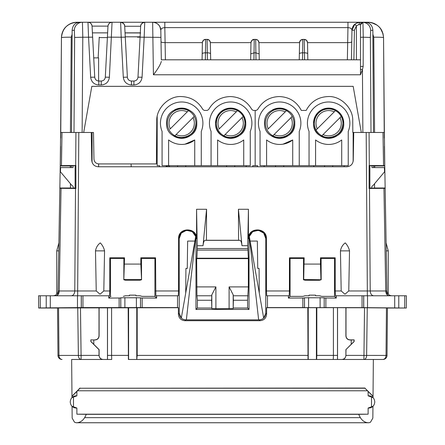 <?xml version="1.0" encoding="UTF-8"?>
<svg xmlns="http://www.w3.org/2000/svg" width="445" height="445" viewBox="0 0 445 445"><rect width="100%" height="100%" fill="white"/><g stroke="black" fill="none" stroke-linecap="round" stroke-linejoin="round"><path stroke-width="0.67" d="M315.577 295.141L309.058 295.141L315.577 295.141L315.583 295.78L319.666 295.78L321.702 296.387L334.54 296.387L334.562 258.434L321.09 258.434L334.562 258.434L335.191 257.805L320.472 257.805L321.101 258.434L321.184 279.749L303.701 279.493L304.163 257.805L289.445 257.805L290.073 258.434L303.534 258.434L304.163 257.805M319.438 280.267L321.184 279.749L319.438 280.267L305.198 280.267L303.451 279.749L303.534 258.434M309.058 295.141L309.053 295.78L304.97 295.78L302.934 296.387L290.09 296.387L290.073 258.434M154.32 296.387L142.066 296.387L154.91 296.387L154.927 258.434L141.46 258.434L140.837 257.805L155.555 257.805L154.927 258.434M139.802 280.267L141.549 279.749L139.802 280.267L125.562 280.267L123.816 279.749L123.899 258.434L110.438 258.434L123.91 258.434L124.528 257.805L109.809 257.805L110.438 258.434L110.46 296.387L108.758 298.083L108.758 295.78L81.318 295.78L81.318 307.578L177.522 307.567L177.522 295.78L155.845 295.78L155.555 257.805M111.044 296.387L110.46 296.387M195.961 309.436L197.369 308.029L197.446 300.253L211.62 300.253L211.814 308.541L215.897 308.752L233.186 308.541L233.38 300.253L247.554 300.253L247.631 308.029L249.039 309.436L195.961 309.436L195.995 238.626C196.512 227.784 178.679 227.796 179.196 238.626L181.276 233.091L186.488 230.299L192.246 231.639L195.7 236.434M249.039 309.436L249.005 238.626L248.405 238.626L248.432 209.272L238.425 209.272L238.57 240.261L239.961 240.35C240.917 240.556 241.591 242.347 241.98 245.718L247.737 245.718L248.355 258.628L248.355 286.903L247.554 300.253M263.696 318.108L249.3 236.434L263.696 318.108L265.771 313.341L265.804 238.626C266.327 227.784 248.494 227.796 249.005 238.626M77.742 307.768L78.37 355.422L81.096 355.388L81.096 359.471C79.371 359.109 78.465 357.763 78.37 355.422L58.968 355.422L58.551 307.94L57.566 307.962L178.389 307.712L178.389 314.181C178.773 318.142 180.948 320.317 184.914 320.706L260.086 320.706C264.052 320.317 266.227 318.142 266.611 314.181L265.771 313.341C265.381 317.302 263.206 319.477 259.246 319.86L185.754 319.86C181.794 319.477 179.619 317.302 179.229 313.341L179.196 238.626L178.595 238.626C178.05 227.017 197.129 227.033 196.595 238.626L196.568 209.272L206.575 209.272L206.43 240.261L238.57 240.261M374.579 183.69L374.54 188.001L369.884 188.341L369.867 165.612L374.734 165.957L374.718 167.587M178.389 314.181L179.229 313.341L181.304 318.108L195.705 236.434M265.771 313.341L265.776 303.128M249.295 236.434L252.749 231.634L258.512 230.299L263.724 233.097L265.804 238.626L266.405 238.626C266.944 227.033 247.865 227.017 248.405 238.626M275.511 166.775L275.572 165.896M166.858 165.896L169.489 165.896L169.489 166.775M142.066 296.387L140.03 295.78L135.948 295.78L135.942 295.141L129.423 295.141L129.417 295.78L125.334 295.78L123.298 296.387M60.581 146.361L60.242 165.64L60.626 132.482L62.016 132.482L61.438 165.618L60.242 165.64L60.236 165.957L70.266 165.957L75.878 165.49L75.911 188.474L59.847 188.318L58.056 290.969L58.896 242.887L58.056 290.969L58.757 250.874L58.056 290.969L74.777 290.969L75.516 188.48M70.266 165.957L70.282 167.587M70.421 183.69L70.46 188.001L75.116 188.341L75.133 165.612M290.09 296.387L288.393 298.083L304.486 298L304.486 307.578L267.478 307.567L267.478 295.78L266.711 295.78L266.455 290.969L266.405 238.626M304.525 297.772L324.194 297.772L324.194 307.617L304.525 307.617L304.486 298M324.194 297.772L324.194 307.617M334.54 296.387L336.242 298.083L324.227 298M108.758 298.083L120.773 298L120.773 307.578M120.806 307.617L120.773 298M120.806 297.772L140.475 297.772L140.514 307.578M154.91 296.387L156.607 298.083L140.514 298M135.942 295.141L129.423 295.141M374.734 165.957L384.764 165.957L384.758 165.64L369.122 165.49L369.089 188.474L369.884 188.341M369.867 165.612L369.122 165.49M374.54 188.001L385.147 188.001L386.944 290.969L386.104 242.887L386.243 250.874L386.104 242.887L386.243 250.874L386.104 242.887L386.243 250.874L386.104 242.887L386.243 250.874L388.251 250.874L388.251 294.217M387.606 293.338L386.944 290.969L385.153 188.318L369.089 188.474M61.438 165.618L75.878 165.49M60.236 165.957L59.852 188.001L70.46 188.001M75.116 188.341L75.911 188.474M59.852 188.001L58.056 290.969C57.728 293.9 56.092 295.502 53.161 295.78M384.753 358.698A4.083 3.093 -90 0 1 382.939 359.471A4.083 4.083 0 0 0 387.022 355.422L386.032 355.422C385.921 357.769 384.892 359.121 382.939 359.471A4.083 4.083 0 0 0 387.022 355.422L387.434 307.962L406.313 308.029L406.418 295.78L404.789 295.78L406.418 295.78L406.313 308.029L363.737 307.634L363.737 295.78L336.242 295.78L336.242 298.083M363.737 307.634L324.227 307.578M156.607 298.083L156.607 295.78M62.016 132.482L78.809 132.482L77.664 290.969L96.237 290.969L95.486 250.874C96.109 247.481 97.705 244.817 100.27 242.887C102.445 245.145 103.874 247.809 104.558 250.874L95.486 250.874M96.237 290.969L100.025 294.217L103.807 290.969L104.558 250.874M108.758 295.78L109.526 295.78L109.782 290.969L109.809 257.805M123.816 279.749L124.528 257.805M124.533 264.08L140.831 264.08L140.837 257.805M177.522 295.78L178.289 295.78L178.545 290.969L178.595 238.626M288.393 298.083L288.393 295.78L289.155 295.78L289.411 290.969L289.445 257.805M320.934 279.493L320.467 264.08L304.169 264.08M320.467 264.08L320.472 257.805M336.242 295.78L335.474 295.78L335.219 290.969L335.191 257.805M335.219 290.969L341.193 290.969L340.442 250.874C341.065 247.481 342.661 244.817 345.225 242.887C347.4 245.145 348.83 247.809 349.514 250.874L340.442 250.874M341.193 290.969L344.975 294.217L348.763 290.969L349.514 250.874M78.809 132.482L91.258 132.482L91.748 160.356C92.187 164.261 94.362 166.402 98.278 166.775L346.722 166.775C350.638 166.402 352.813 164.261 353.252 160.356L353.742 132.482L369.077 132.482L369.317 165.49M391.839 295.78C388.908 295.502 387.272 293.9 386.944 290.969L386.243 250.874M384.419 146.361L384.758 165.64L384.374 132.482L362.87 132.482L362.436 69.693L360.489 74.782L360.489 69.186L362.436 69.693L363.165 66.383L360.489 66.466L360.489 59.808L161.324 59.808L160.812 30.271L161.324 59.808M384.764 165.957L385.147 188.001M406.313 307.951L406.418 295.78L404.789 295.78L404.683 307.94M363.737 295.78L406.418 295.78L406.313 308.029L387.434 308.029M266.611 314.181L266.611 307.712L267.478 307.567M266.611 307.712L307.807 307.712L308.018 359.471L136.765 359.471L137.194 355.388L137.194 307.712M337.538 307.651L345.999 307.756L345.999 335.791C346.238 338.272 347.601 339.63 350.082 339.874L354.164 339.874L354.164 341.51L345.893 349.631L345.893 355.388C345.648 357.869 344.291 359.226 341.81 359.471L337.538 359.471L337.538 307.651L307.807 307.712M345.999 307.756L364.527 307.756L363.904 359.471L382.939 359.471M387.022 355.422L387.434 307.962L364.527 307.756M38.687 308.029L57.566 308.029L38.687 308.029L38.581 295.78L38.687 308.029L38.581 295.78L40.211 295.78L38.581 295.78L40.211 295.78L40.317 307.94L81.318 307.578M46.224 307.94L46.224 295.78L38.581 295.78M46.224 295.78L81.318 295.78M178.389 307.712L177.522 307.567M38.687 307.951L40.317 307.94M56.749 294.217L56.749 250.874L58.757 250.874M90.836 339.874L95.024 339.98L90.836 339.874L90.836 341.51L99.001 349.67L99.001 355.388C99.541 358.164 100.887 359.527 103.051 359.471L71.851 359.471M187.651 241.073L187.262 268.43L187.651 241.073L194.882 241.073M257.349 241.073L257.738 268.43L257.349 241.073L250.118 241.073M259.29 293.099L259.073 268.43L257.738 268.43M185.927 268.43L187.262 268.43L185.927 268.43L185.71 293.099M141.465 258.434L141.549 279.749L140.831 264.08M124.066 279.493L141.299 279.493M233.38 300.253L233.186 294.807L229.103 286.903L248.355 286.903M211.814 308.541L211.814 294.807L215.897 286.903L215.897 308.752M211.814 294.807L211.62 300.253M367.259 307.768L366.63 355.422A4.083 2.726 90 0 1 363.904 359.471L341.949 359.471C344.113 359.527 345.459 358.164 345.999 355.388L386.032 355.422L386.449 307.94M345.893 307.651L345.893 335.897C346.132 338.378 347.495 339.735 349.976 339.98L351.227 339.98L351.227 344.291L354.075 341.471L354.075 339.958L351.227 339.98M333.272 359.471L333.411 355.388L316.829 355.388L316.612 359.471L337.477 359.471L337.494 355.388L333.411 355.388L333.411 307.712M94.918 339.874C97.399 339.63 98.762 338.272 99.001 335.791L99.001 307.756M95.024 339.98C97.505 339.735 98.868 338.378 99.107 335.897L99.001 335.791M90.836 341.51L90.925 339.958M90.925 341.471L99.107 349.631L99.107 355.388C99.352 357.869 100.709 359.226 103.19 359.471L103.051 359.471M93.773 339.98L93.773 344.291M57.566 307.962L57.978 355.422L58.968 355.422A4.083 3.093 90 0 0 62.061 359.471C59.485 359.121 58.123 357.769 57.978 355.422A4.083 4.083 0 0 0 62.061 359.471M77.547 390.777L367.453 390.777L365.006 388.24L79.994 388.24L76.874 391.461L76.874 395.828L71.984 397.63L71.651 359.471L111.728 359.471L111.589 355.388L107.506 355.388L107.523 359.471M76.874 414.178L86.319 414.317L84.672 417.644C82.447 421.07 79.638 422.772 76.251 422.744L74.538 422.255L72.162 418.128L72.057 406.302L76.874 408.032L76.874 414.178L368.126 414.178L358.681 414.317L360.328 417.644C362.553 421.07 365.362 422.772 368.749 422.744L369 422.744M76.874 395.828A6.124 6.124 0 0 0 73.486 396.512L73.486 407.347A6.124 6.124 0 0 0 76.874 408.032M73.486 407.347C71.584 406.441 70.499 404.639 70.221 401.93C70.499 399.221 71.584 397.413 73.486 396.512M371.514 407.347C373.416 406.441 374.506 404.639 374.779 401.93C374.501 399.221 373.416 397.413 371.514 396.512L371.514 407.347A6.124 6.124 0 0 1 368.126 408.032L372.943 406.302L372.838 418.128L370.463 422.255L369.005 422.744M365.006 388.24L373.032 396.217L373.016 397.63L368.126 395.828A6.124 6.124 0 0 1 371.514 396.512M373.032 396.217L373.349 359.471L337.477 359.471M86.319 414.317L358.681 414.317M79.994 388.24L365.006 388.046M368.126 408.032L368.126 414.178M367.453 390.777L368.126 391.461L368.126 395.828M373.027 396.367L368.126 391.461M75.995 422.744L368.749 422.744M79.994 388.046L71.968 396.217M110.349 359.471L111.728 359.471M316.401 307.779L316.401 359.471L334.668 359.471M71.973 396.367L76.874 391.461M128.171 307.712L128.388 359.471M345.893 349.631L351.227 344.291M345.999 349.67L345.893 355.388M197.446 300.253L196.946 295.78L211.787 295.78M248.355 258.628L196.645 258.628L196.946 295.78M196.645 258.628L196.901 258.211L248.099 258.211M196.568 209.272L197.291 248.51L196.901 258.211M206.43 240.261L205.039 240.35C204.083 240.556 203.41 242.347 203.02 245.718L206.575 209.272M288.393 295.78L267.478 295.78M258.645 319.86L249.289 236.462M195.711 236.462L186.355 319.86M308.235 307.779L308.235 359.471L316.612 359.471M136.765 307.779L136.765 359.471L128.599 359.471L128.599 307.779M103.19 359.471L107.462 359.471L107.462 307.651M99.107 307.651L99.107 335.897M316.829 307.712L316.829 355.388M238.425 209.272L241.98 245.718M247.737 245.718L248.432 209.272M125.056 32.863L140.314 32.863L140.153 35.861M107.634 32.863L92.415 32.863M140.665 26.088L140.086 37.152L144.163 37.224L142.066 77.241L137.989 77.169L140.665 26.122C141.132 23.646 142.489 22.356 144.742 22.25L120.623 22.25C122.876 22.356 124.233 23.646 124.7 26.122L127.376 77.169L123.298 77.241L121.201 37.224L125.279 37.152L124.7 26.116A4.083 4.083 0 0 0 120.623 22.25L121.201 37.224L107.406 37.152L107.985 26.122L92.059 26.116L92.638 37.152L92.059 26.116C91.842 23.902 90.485 22.617 87.982 22.25C90.235 22.356 91.592 23.646 92.059 26.122C91.72 23.757 90.363 22.467 87.982 22.25L88.561 37.224L92.638 37.152L94.735 77.169L90.658 77.241C91.336 81.969 94.051 84.55 98.812 84.978L101.232 84.978C105.993 84.55 108.713 81.969 109.387 77.241L112.062 22.25C109.687 22.467 108.324 23.757 107.985 26.122C108.452 23.646 109.809 22.356 112.062 22.25L120.623 22.25C123.421 23.062 124.778 24.353 124.7 26.116L124.7 26.122M107.612 33.225L107.473 35.928M101.232 84.978L101.232 81.04C103.613 80.823 104.975 79.533 105.309 77.169L107.985 26.116C108.202 23.902 109.559 22.617 112.062 22.25M99.241 37.152L98.156 57.889M384.274 138.117L383.546 37.63L384.374 132.482M373.45 132.482L372.86 30.343C372.576 26.605 370.969 24.102 368.032 22.834L368.032 22.25L365.173 22.25L368.032 22.25C372.142 22.25 375.78 23.746 378.956 26.744C381.665 29.214 383.195 32.841 383.546 37.63A9.796 0.512 179.5 0 0 373.75 37.202L374.579 132.482M373.661 167.587L373.65 165.774M369.884 188.001L371.836 188.001L371.925 186.255L373.066 185.493L384.58 171.776L384.358 167.587L371.97 167.587L371.948 165.635M91.258 132.482L93.489 132.482L93.956 159.104C94.296 162.019 95.925 163.627 98.851 163.916L156.395 163.916L156.773 120.834C156.134 108.352 168.788 95.809 181.265 96.554C190.872 96.915 198.081 101.254 202.903 109.565L204.344 110.432L207.175 110.432L208.622 109.565C213.439 101.254 220.653 96.915 230.254 96.554C239.861 96.915 247.07 101.254 251.892 109.565L253.339 110.432L256.17 110.432L257.611 109.565C262.433 101.254 269.642 96.915 279.249 96.554C289.256 96.971 296.609 101.599 301.326 110.432L306.16 110.432C310.877 101.599 318.231 96.971 328.238 96.554C340.714 95.809 353.369 108.352 352.735 120.834L352.835 132.482L353.742 132.482M137.989 77.169C137.644 79.527 136.287 80.818 133.912 81.04C136.292 80.823 137.65 79.533 137.989 77.169M161.351 61.416C160.328 64.842 157.686 69.298 153.425 74.782L152.646 22.25C155.878 22.372 158.292 23.835 159.888 26.656L160.806 30.232L160.934 37.363L144.163 37.224L144.742 22.25C142.361 22.467 141.004 23.757 140.665 26.122C140.598 24.336 141.955 23.045 144.742 22.25L152.646 22.25A8.166 8.166 0 0 1 160.578 28.474M133.912 84.978L131.453 84.978L131.453 81.04C129.078 80.818 127.721 79.527 127.376 77.169C127.715 79.533 129.078 80.823 131.453 81.04L133.912 81.04L133.912 84.978C138.656 84.539 141.371 81.958 142.066 77.241M112.018 22.25L100.225 22.25M98.812 84.978L98.812 81.04L101.232 81.04C103.613 80.823 104.97 79.533 105.309 77.169L109.387 77.241M98.812 81.04C96.432 80.823 95.074 79.533 94.735 77.169C95.074 79.533 96.432 80.823 98.812 81.04M79.816 22.25L87.982 22.25L76.968 22.25L79.816 22.25L76.968 22.834C74.126 23.958 72.513 26.466 72.14 30.343L74.315 30.343L74.638 37.436L82.792 37.224L82.13 132.482L75.923 132.482L75.683 165.49M131.064 163.916L131.214 166.775M166.814 166.775L166.869 165.673M137.555 37.224L140.086 37.119M161.012 22.25L144.742 22.25M313.786 166.775L313.842 165.673M344.78 22.25L359.81 22.25M126.558 22.25L124.327 22.25M112.073 22.25L91.664 22.25M148.652 22.25L140.653 22.25M368.032 22.834L365.173 22.25L152.646 22.25C157.536 22.717 160.256 25.393 160.812 30.271C160.929 28.658 162.264 27.774 164.822 27.623L164.822 22.25L152.652 22.25M353.892 59.808L354.409 30.188L351.962 30.271C352.218 27.507 353.174 25.487 354.815 24.214L357.335 22.74L361.485 22.25M108.385 22.25L99.663 22.25M141.048 22.25L144.703 22.25M383.062 33.915L380.525 28.569M377.015 25.115L371.603 22.667M83.693 132.482L91.826 86.347L353.174 86.347L361.307 132.482M79.577 22.256L82.475 22.256A8.166 8.155 90 0 0 82.436 22.25L82.792 37.224L88.561 37.224L90.658 77.241M73.052 165.635L73.03 167.587L60.642 167.587L60.42 171.776L71.934 185.493L73.075 186.255L73.164 188.001L75.116 188.001M71.339 167.587L71.35 165.774M198.008 59.808L202.086 59.808L198.008 59.808M162.08 59.808L166.157 59.808L162.08 59.808M250.668 59.808L246.591 59.808L250.668 59.808L250.969 42.609C251.191 40.656 252.282 39.583 254.234 39.399L251.909 40.367L250.969 42.609C250.63 43.927 251.13 39.188 254.234 39.399L255.675 39.399L254.234 39.399L254.039 52.827L255.875 52.827L255.675 39.399A3.265 3.265 0 0 1 258.945 42.609L259.14 53.889L255.875 52.827L255.997 59.808M207.415 59.808L207.292 52.827A3.265 1.118 -1 0 1 210.557 53.889L210.363 42.603C210.14 40.656 209.05 39.583 207.092 39.399C210.173 39.166 210.708 43.916 210.363 42.603L210.663 59.808L214.735 59.808L210.663 59.808L210.363 42.637L250.969 42.637M309.892 59.808L309.581 59.808M345.798 59.808L346.104 59.808M261.282 59.808L260.976 59.808M297.188 59.808L297.521 59.808M370.685 30.343L370.362 37.436L363.253 37.219L362.942 22.25A2.448 2.448 0 0 0 360.489 24.698L363.114 22.272C367.726 23.001 370.251 25.693 370.685 30.343L372.86 30.343M360.489 69.186L360.489 37.302L363.253 37.219L363.165 66.383M71.55 132.482L72.14 30.343M354.409 30.188L356.406 25.944L354.815 24.214L351.962 30.271C351.845 28.658 350.504 27.774 347.951 27.623L347.951 22.25L362.853 22.25M356.045 23.34L360.127 22.25L358.731 24.592L360.489 24.698M66.166 26.628C63.09 29.759 61.521 33.425 61.455 37.63C61.833 32.785 63.362 29.159 66.044 26.744C69.192 23.763 72.83 22.261 76.968 22.25L76.968 22.834M73.041 22.756L71.778 23.146M69.376 24.236L66.539 26.277M82.436 22.25A8.166 8.155 90 0 0 74.315 30.343M60.726 138.117L61.455 37.63L60.626 132.482M72.135 34.193L71.25 37.202C65.304 37.18 62.039 37.324 61.455 37.63L61.455 37.63C62.439 28.274 67.607 23.151 76.968 22.25L76.579 22.256M161.012 41.88L162.203 42.442L165.084 42.637L202.386 42.637L202.086 59.808L202.386 42.603C202.609 40.656 203.699 39.583 205.651 39.399L205.457 52.827A3.265 1.118 -179 0 0 202.191 53.889L202.386 42.609C202.041 43.916 202.575 39.166 205.651 39.399L207.092 39.399L205.651 39.399M351.756 41.88L350.565 42.442L347.684 42.637L307.528 42.637L307.823 59.808L307.523 42.609L306.583 40.367L304.258 39.399L302.817 39.399L300.492 40.367L299.552 42.609L299.251 59.808L299.552 42.637L258.945 42.637L258 40.367L256.737 39.577M259.246 59.808L258.945 42.603C258.868 40.873 257.777 39.805 255.675 39.399A3.265 3.265 0 0 1 258.945 42.609M363.114 22.272C361.54 22.333 360.667 23.146 360.489 24.714L360.489 24.681C360.706 23.107 361.579 22.3 363.114 22.272L363.114 22.272M360.489 24.714L360.489 59.808M202.392 42.475L203.304 40.389M203.426 40.273L205.473 39.405M207.27 39.399L209.322 40.278M209.439 40.389L210.357 42.475M356.406 59.808L356.406 25.944L358.731 24.592M351.962 30.271L351.444 59.808M347.367 59.808L347.951 27.623L164.822 27.623L165.407 59.808M205.334 59.808L205.457 52.827L207.292 52.827L207.092 39.399M304.258 39.399C306.216 39.583 307.306 40.651 307.523 42.609C307.306 40.651 306.216 39.583 304.258 39.399L302.817 39.399L302.622 52.827L304.458 52.827L304.258 39.399C306.21 39.583 307.3 40.651 307.523 42.603L307.723 53.889A3.265 1.118 179 0 0 304.458 52.827L304.58 59.808M299.552 42.609C299.774 40.656 300.865 39.583 302.817 39.399C300.692 39.828 299.607 40.895 299.552 42.603L299.357 53.889A3.265 1.118 1 0 1 302.622 52.827L302.5 59.808M93.728 57.889L98.612 57.889M230.666 108.925A14.29 14.29 0 0 0 216.376 123.209A14.29 14.29 0 0 1 237.463 110.644A14.29 14.29 0 0 0 230.666 108.925M236.251 111.856A12.655 12.655 0 0 0 219.307 128.794L237.463 110.644A14.29 14.29 0 0 1 244.956 123.209A14.29 14.29 0 0 1 218.095 130.007A14.29 14.29 0 0 1 216.376 123.209M219.307 128.794L218.934 129.172M237.463 110.644L236.623 111.478M242.397 117.252L243.237 116.418A14.29 14.29 0 0 1 244.956 123.209C244.105 131.892 239.343 136.654 230.666 137.499A14.29 14.29 0 0 1 223.868 135.781L225.081 134.568L223.868 135.781A14.29 14.29 0 0 0 230.666 137.499C239.343 136.654 244.105 131.892 244.956 123.209A14.29 14.29 0 0 0 243.237 116.418L225.081 134.568A12.655 12.655 0 0 0 242.024 117.63M223.651 109.832L231.127 108.113L238.481 110.288L243.821 115.795L245.768 123.209C246.708 142.7 214.624 142.7 215.558 123.209L217.683 115.489L223.451 109.937M245.768 123.209A15.108 15.108 0 0 1 230.666 138.317A15.108 15.108 0 0 1 215.558 123.209A15.108 15.108 0 0 1 230.666 108.107A15.108 15.108 0 0 1 245.768 123.209M243.732 165.673L217.599 165.673L217.599 139.947A21.232 21.232 0 0 0 243.732 139.947L243.732 165.673L250.262 165.673L250.262 131.375A21.232 21.232 0 0 0 230.666 101.983A21.232 21.232 0 0 0 211.069 131.375L211.069 165.673L168.611 165.673L168.611 139.947A21.232 21.232 0 0 0 194.738 139.947L185.031 144.174M217.599 165.673L211.069 165.673M201.268 165.673L201.268 131.375A21.232 21.232 0 0 0 181.677 101.983A21.232 21.232 0 0 0 162.08 131.375L162.08 165.673L168.611 165.673M166.163 165.673L166.163 166.775M246.18 165.673L246.18 166.775M252.71 166.775L252.71 165.673L255.163 165.673L255.163 110.432L255.163 165.673L257.611 165.673L257.611 166.775M157.18 116.596L157.18 165.673L159.627 165.673L159.627 166.775M194.738 165.673L194.738 139.947M166.569 123.209C165.635 103.724 197.714 103.724 196.779 123.209C197.714 142.7 165.635 142.7 166.569 123.209M177.594 165.673L177.594 166.775M185.754 165.673L185.754 166.775M234.749 165.673L234.749 166.775M226.583 166.775L226.583 165.673M174.462 109.937A15.108 15.108 0 0 1 189.781 110.466M196.779 123.209A15.108 15.108 0 0 1 173.567 135.959M167.387 123.209A14.29 14.29 0 0 0 169.106 130.007A14.29 14.29 0 0 1 188.469 110.644A14.29 14.29 0 0 1 194.243 116.418L176.092 134.568A12.655 12.655 0 0 0 193.03 117.63L194.243 116.418A14.29 14.29 0 0 1 174.879 135.781A14.29 14.29 0 0 1 181.677 108.925A14.29 14.29 0 0 1 188.469 110.644L187.256 111.856L188.469 110.644M170.318 128.794L187.256 111.856A12.655 12.655 0 0 0 170.318 128.794L169.94 129.172M174.879 135.781A14.29 14.29 0 0 0 181.677 137.499C190.354 136.654 195.116 131.892 195.961 123.209C195.116 131.892 190.354 136.654 181.677 137.499A14.29 14.29 0 0 1 174.879 135.781L176.092 134.568M328.649 108.925A14.29 14.29 0 0 0 316.078 130.007L335.441 110.644A14.29 14.29 0 0 0 328.649 108.925A14.29 14.29 0 0 1 342.934 123.209A14.29 14.29 0 0 1 316.078 130.007L316.912 129.172M335.441 110.644L334.607 111.478M340.38 117.252L341.215 116.418A14.29 14.29 0 0 1 342.934 123.209C342.088 131.892 337.327 136.654 328.649 137.499A14.29 14.29 0 0 1 321.852 135.781L323.064 134.568L321.852 135.781A14.29 14.29 0 0 0 328.649 137.499C337.327 136.654 342.088 131.892 342.934 123.209A14.29 14.29 0 0 0 341.215 116.418L323.064 134.568A12.655 12.655 0 0 0 340.002 117.63M321.635 109.832L329.105 108.113L336.464 110.288L341.805 115.795L343.751 123.209C344.686 142.7 312.607 142.7 313.541 123.209L315.666 115.489L321.435 109.937M343.751 123.209A15.108 15.108 0 0 1 328.649 138.317A15.108 15.108 0 0 1 313.541 123.209A15.108 15.108 0 0 1 328.649 108.107A15.108 15.108 0 0 1 343.751 123.209M341.71 165.673L315.583 165.673L315.583 139.947A21.232 21.232 0 0 0 341.71 139.947L341.71 165.673L348.24 165.673L348.24 131.375A21.232 21.232 0 0 0 328.649 101.983A21.232 21.232 0 0 0 309.053 131.375L309.053 165.673L266.594 165.673L266.594 139.947A21.232 21.232 0 0 0 292.721 139.947L283.014 144.174M315.583 165.673L309.053 165.673M299.251 165.673L299.251 131.375A21.232 21.232 0 0 0 279.655 101.983A21.232 21.232 0 0 0 260.058 131.375L260.058 165.673L266.594 165.673M264.141 165.673L264.141 166.775M344.163 165.673L344.163 166.775M353.141 161.446L353.141 132.482M292.721 165.673L292.721 139.947M264.553 123.209C263.618 103.724 295.697 103.724 294.762 123.209C295.697 142.7 263.618 142.7 264.553 123.209M275.572 165.673L275.572 166.775M283.738 165.673L283.738 166.775M332.732 165.673L332.732 166.775M324.566 166.775L324.566 165.673M272.446 109.937A15.108 15.108 0 0 1 287.765 110.466M294.762 123.209A15.108 15.108 0 0 1 271.55 135.959M265.365 123.209A14.29 14.29 0 0 0 267.089 130.007A14.29 14.29 0 0 1 286.452 110.644A14.29 14.29 0 0 1 292.226 116.418L274.07 134.568A12.655 12.655 0 0 0 291.013 117.63L292.226 116.418A14.29 14.29 0 0 1 272.857 135.781A14.29 14.29 0 0 1 279.655 108.925A14.29 14.29 0 0 1 286.452 110.644L285.239 111.856L286.452 110.644M268.296 128.794L285.239 111.856A12.655 12.655 0 0 0 268.296 128.794L267.923 129.172M272.857 135.781A14.29 14.29 0 0 0 279.655 137.499C288.338 136.654 293.099 131.892 293.945 123.209C293.099 131.892 288.338 136.654 279.655 137.499A14.29 14.29 0 0 1 272.857 135.781L274.07 134.568M362.052 295.78L362.052 307.567M325.862 298.083L325.862 307.567M320.111 307.651L320.111 297.56M308.607 307.651L308.607 297.56M119.138 298.083L119.138 307.567M82.948 295.78L82.948 307.567M142.144 298.083L142.144 307.567M140.475 297.772L140.475 307.617M136.393 307.651L136.393 297.56M124.889 307.651L124.889 297.56M103.807 290.969L109.782 290.969M155.589 290.969L178.545 290.969M266.455 290.969L289.411 290.969M348.763 290.969L367.336 290.969L366.191 132.482M382.984 132.482L383.562 165.618M383.957 188.346L385.748 290.969L367.336 290.969L367.336 295.78M369.483 188.469L370.223 290.969C370.457 293.9 371.614 295.502 373.689 295.78M61.043 188.346L59.252 290.969L58.056 290.969M363.682 295.78L363.682 307.578M394.704 307.907L394.704 295.78M398.776 307.94L398.776 295.78M367.52 307.667L367.52 295.78M389.214 295.78C387.133 295.502 385.982 293.9 385.748 290.969L386.944 290.969M81.263 307.634L81.263 295.78M77.48 307.667L77.48 295.78M50.296 307.907L50.296 295.78M55.786 295.78C57.867 295.502 59.018 293.9 59.252 290.969L57.45 295.18M77.664 295.78L77.664 290.969L74.777 290.969C74.543 293.9 73.386 295.502 71.311 295.78M233.186 308.541L233.186 294.807M229.103 308.752L229.103 286.903M387.551 295.18L385.748 290.969M80.473 307.756L81.096 355.388L99.107 355.388M84.672 417.644L360.328 417.644M128.171 355.388L111.589 355.388L111.589 307.712M307.807 355.388L137.194 355.388M233.213 295.78L248.054 295.78M233.352 308.029L247.631 308.029M197.369 308.029L211.648 308.029M196.645 286.903L215.897 286.903M197.291 250.079L247.709 250.079M197.291 248.51L247.709 248.51M205.039 240.35L239.961 240.35M197.263 245.718L203.02 245.718M107.506 307.673L107.506 355.388M337.494 307.673L337.494 355.388M302.856 298.083L302.856 307.567M195.995 238.626L196.595 238.626M184.914 320.706L185.754 319.86M260.086 320.706L259.246 319.86M140.659 26.261L124.711 26.261M107.384 37.591L99.218 37.591M125.262 36.807L140.103 36.807M373.75 37.202L372.866 34.193M370.362 37.436L371.019 132.482M123.298 77.241C123.988 81.952 126.703 84.533 131.453 84.978M360.489 74.782L153.425 74.782M360.489 66.466L360.489 37.302M73.981 132.482L74.638 37.436M70.421 132.482L71.25 37.202M253.917 59.808L254.039 52.827L250.774 53.889L250.969 42.603M194.243 116.418A14.29 14.29 0 0 1 195.961 123.209M334.228 111.856A12.655 12.655 0 0 0 317.291 128.794M292.226 116.418A14.29 14.29 0 0 1 293.945 123.209M58.896 242.853L56.749 250.874M386.104 242.853L388.251 250.874M125.056 32.919L140.637 32.969L125.056 32.908M83.499 22.25L87.982 22.25M91.498 22.25L87.988 22.25M92.215 22.25L98.2 22.25M149.375 22.25L157.374 22.25M181.871 22.25L173.867 22.25M165.151 22.25L173.149 22.25M198.364 22.25L206.352 22.25M189.642 22.25L197.647 22.25M230.86 22.25L222.862 22.25M214.14 22.25L222.138 22.25M247.353 22.25L255.363 22.25M238.637 22.25L246.636 22.25M279.855 22.25L271.851 22.25M263.129 22.25L271.133 22.25M296.348 22.25L304.33 22.25M287.626 22.25L295.625 22.25M332.515 22.25L324.516 22.25M323.799 22.25L315.8 22.25M368.399 22.256L368.032 22.25C377.393 23.151 382.561 28.28 383.546 37.63M376.57 24.814L371.553 22.656M382.995 33.659L381.048 29.326M67.017 25.86L67.684 25.332M73.125 22.734L73.536 22.634M63.947 29.326L62.995 31.017M61.605 35.611L61.46 37.38M98.606 57.889L98.606 81.035M98.606 163.91L98.606 166.775M92.076 132.482L92.076 162.286"/></g></svg>
